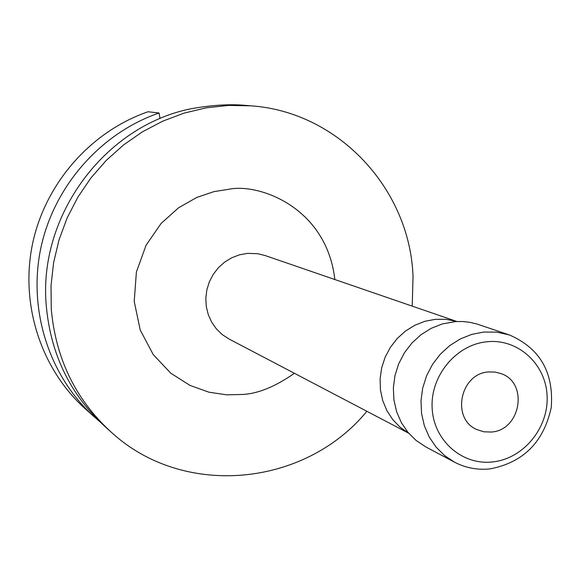 <?xml version="1.0" encoding="UTF-8"?>
<svg xmlns="http://www.w3.org/2000/svg" width="581" height="581" viewBox="0 0 581 581"><rect width="100%" height="100%" fill="white"/><g stroke="black" fill="none" stroke-linecap="round" stroke-linejoin="round"><path stroke-width="0.87" d="M456.819 321.496L446.259 319.339L435.394 319.303L424.893 321.3L414.819 325.258L405.509 331.039L397.281 338.454L390.425 347.264L385.159 357.155L381.681 367.809L380.09 378.848L380.446 389.916L382.734 400.621L386.873 410.622L392.712 419.569L400.055 427.173L408.654 433.179M366.872 411.297C304.669 487.06 182.797 498.868 110.513 431.516C75.363 399.06 55.609 358.179 51.251 308.867L51.019 285.678L53.626 262.547L59.03 239.844L67.149 217.926L77.861 197.162L90.985 177.866L106.308 160.356L123.586 144.909L142.534 131.756L162.84 121.102L184.177 113.092L206.204 107.841L228.58 105.415L250.956 105.829C338.803 111.842 410.084 189.413 413.033 276.636L412.219 306.136M110.513 431.516L104.733 426.323C70.047 394.288 50.547 353.967 46.24 305.345C38.172 215.631 104.82 125.91 191.134 108.727C210.896 105.234 228.231 104.05 243.141 105.19L250.956 105.829M490.146 468.874C523.372 462.476 543.736 442.018 551.246 407.499C553.896 372.399 539.952 348.222 509.406 334.968L496.813 332.15L483.784 332.041L471.794 334.373L460.29 338.955L449.672 345.651L440.304 354.228L432.511 364.403L426.577 375.82L422.692 388.079L421 400.767L421.552 413.432L424.326 425.648L429.221 436.992L436.062 447.079L444.603 455.569L454.553 462.185C465.671 467.974 477.538 470.203 490.146 468.874M454.553 462.185L425.837 446.942L416.221 440.558L407.964 432.366L401.355 422.648L396.612 411.718L393.918 399.953L393.366 387.759L394.986 375.551L398.711 363.757L404.427 352.783L411.929 343.001L420.956 334.758L431.196 328.33L442.294 323.929L455.671 321.562L462.868 321.525L469.985 322.339L476.921 324.002L509.406 334.968M492.782 461.917C523.408 458.707 548.682 427.965 547.106 396.075C545.973 364.142 518.099 338.534 487.212 341.737C456.31 344.468 430.289 375.711 432.148 408.08C433.549 440.492 462.178 465.606 492.782 461.917M491.395 432.032L483.995 431.821L476.972 429.62C450.929 418.966 460.079 373.343 488.614 371.942L494.997 372.043L501.12 373.627C528.761 382.828 520.787 430.339 491.395 432.032M160.036 118.604L159.056 112.997L148.053 111.748C90.876 131.466 45.318 183.255 32.551 243.78C19.921 304.35 40.924 368.906 85.066 408.632L99.656 421.566M159.056 112.997C100.542 133.209 53.88 186.283 40.786 248.29C27.837 310.341 49.312 376.452 94.456 417.078M456.884 321.496L265.052 255.524L257.681 253.701L247.521 253.36L239.445 254.819L231.725 257.775L224.622 262.125L218.383 267.718L213.227 274.377L209.334 281.858L206.829 289.919L205.812 298.264L206.299 306.623L208.288 314.699L211.695 322.215L216.408 328.919L222.262 334.583L229.052 339.021L408.697 433.23M294.414 373.3C275.024 386.815 257.55 393.874 242.008 394.484L226.532 394.826L208.986 392.204L189.929 385.37L170.799 373.205L153.261 354.628L140.246 330.088L134.218 301.481L136.39 272.039L146.078 245.233L161.111 223.445L178.621 207.751L196.792 197.424L214.026 191.607L229.553 189.152C258.923 183.349 326.507 207.083 334.852 279.526"/></g></svg>
